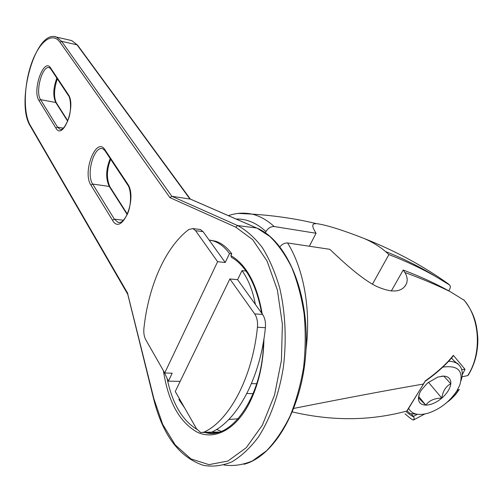 <?xml version="1.0" encoding="UTF-8"?>
<svg xmlns="http://www.w3.org/2000/svg" width="503" height="503" viewBox="0 0 503 503"><rect width="100%" height="100%" fill="white"/><g stroke="black" fill="none" stroke-linecap="round" stroke-linejoin="round"><path stroke-width="0.75" d="M238.133 213.417L251.99 214.108C259.617 215.862 267.024 220.006 274.21 226.539C270.733 226.488 267.986 228.167 265.955 231.569L265.351 232.795M385.537 251.544C403.136 258.423 419.848 266.747 435.661 276.512C421.671 268.558 406.091 261.246 388.92 254.568L385.537 251.544C379.495 246.42 372.377 242.069 364.203 238.504C341.499 229.682 325.516 224.715 316.261 223.602L313.828 223.86L312.772 225.08C312.539 226.652 313.633 229.374 316.047 233.26L274.21 226.539M448.726 290.841L449.468 289.59C450.613 287.509 450.619 285.956 449.481 284.931L435.667 276.512M449.355 284.843L442.885 280.108M262.208 313.916C257.008 284.321 246.577 264.88 230.915 255.599L231.776 253.808L229.519 253.556C224.703 247.067 219.333 242.874 213.417 240.968L209.091 240.025L225.237 262.491L229.519 253.556M210.166 240.176L215.642 241.226C221.571 243.131 226.947 247.325 231.776 253.808M127.844 294.444L153.924 398.873L162.714 424.394L175.27 444.992L190.989 458.931L208.946 464.646L227.89 461.037L246.263 447.689L262.346 425.173L274.506 395.163L281.422 360.355L282.378 324.127L277.367 289.992L267.074 261.082L252.695 239.686L235.7 227.117L237.592 225.545C246.489 230.292 254.751 237.661 262.371 247.652C269.438 259.064 275.229 272.557 279.743 288.118C285.415 312.596 286.723 340.311 283.327 367.567C278.97 394.484 270.243 418.647 258.467 436.956C250.161 447.991 241.27 456.303 231.795 461.899C222.207 465.835 212.75 466.991 203.432 465.357C179.376 457.315 162.815 435.315 153.742 399.357L153.924 398.873M127.85 293.576L30.13 125.058C23.163 113.112 23.88 85.032 31.469 63.554C38.951 41.938 52.211 31.186 59.995 42.239L169.932 197.635L171.831 196.296L190.379 199.106L77.588 45.144L71.766 40.598L69.886 40.165M230.915 255.599L231.411 257.272C246.174 265.773 256.26 284.402 261.667 313.168M316.047 233.26L309.59 245.778M163.871 371.503L168.386 381.123L180.143 381.4M168.386 381.123L172.189 373.195L164.714 372.975L217.604 261.698L225.237 262.491M209.091 240.025L203.042 231.613L200.364 229.5L198.899 229.318M217.604 261.698L195.592 230.695L192.932 228.582L188.77 229.506C165.374 247.237 148.46 286.069 143.933 328.201C143.5 332.791 144.091 336.608 145.713 339.651L164.714 372.975M238.215 418.76L228.746 419.521M306.019 349.522C311.143 309.81 303.762 268.784 287.565 242.962L329.83 249.318C341.77 260.648 360.261 278.002 375.835 286.05C391.956 293.362 402.193 292.539 406.531 283.579C407.763 279.982 407.204 276.273 404.865 272.463L403.217 270.023C420.464 276.568 436.082 283.755 450.084 291.595L464.338 300.366M287.565 242.962C284.679 242.861 282.145 244.144 279.957 246.81M203.049 432.517L211.6 432.159C237.165 420.835 260.46 377.753 265.383 327.717C265.842 322.322 264.911 317.902 262.591 314.45L255.386 304.428C252.745 290.539 248.287 279.272 242.012 270.633L245.992 271.029M242.012 270.633L237.592 279.674L229.865 278.958L175.258 391.472L196.535 428.789L200.71 432.542L203.797 432.228C229.23 420.86 252.475 377.539 257.442 327.227C257.901 321.801 256.983 317.362 254.681 313.891L229.865 278.958M179.364 398.678L178.911 399.608L184.614 407.889M462.012 376.791L467.677 375.622C482.157 353.772 480.044 317.965 463.772 299.819M450.084 291.595C436.849 285.094 421.778 278.719 404.865 272.463M293.897 408.379C347.598 397.747 390.73 389.643 423.287 384.072L425.136 381.28M407.128 410.869L425.148 381.287C435.925 373.823 445.086 365.643 452.65 356.728L453.354 355.325C446.658 363.801 437.214 372.39 425.016 381.085M453.354 355.325L465.024 369.334L461.685 369.535M462.238 374.823L465.024 369.334M416.742 414.679L413.384 416.409L414.29 418.251L413.359 420.087C412.183 419.735 409.398 417.641 405.009 413.824M411.517 414.07L413.384 416.409M458.642 364.65L453.888 360.72L451.524 358.061M448.626 361.286C452.895 361.355 456.24 362.481 458.667 364.675C462.427 368.366 463.232 373.66 461.088 380.557M419.81 414.472L410.14 413.623L407.116 410.888M423.62 383.896L406.789 411.058C370.183 420.917 332.081 421.212 292.469 411.944M447.066 402.299C451.556 399.168 455.479 394.943 458.843 389.611L457.032 390.63M413.359 420.087L424.695 414.019M403.217 270.023L391.271 291.074M372.434 284.195L388.92 254.568M408.643 408.398C411.787 414.164 418.15 415.799 427.732 413.303C439.653 409.404 449.305 402.035 456.686 391.183L459.723 385.273C463.936 371.044 458.283 364.996 442.766 367.133M451.537 358.048L453.888 360.72M441.395 376.225L443.759 376.093C448.72 376.47 451.065 379.017 450.801 383.745C450.135 388.624 447.136 393.421 441.81 398.131C436.315 402.658 430.97 404.99 425.777 405.129C420.785 404.909 418.333 402.457 418.421 397.772L419.703 392.975L421.049 390.435L427.405 383.123L437.792 377.08L443.759 376.093L450.801 383.745C445.847 386.31 442.847 391.101 441.81 398.131C434.586 398.162 429.241 400.495 425.777 405.129L418.421 397.772L419.144 394.396M428.449 382.261L441.81 398.131M418.666 396.452L425.777 405.129M255.386 304.428L237.592 279.674M110.038 186.965L109.264 186.437C105.542 178.54 105.863 169.26 110.232 158.608M127.196 214.555L109.264 186.437L92.684 184.06L114.344 219.132L117.998 222.32L119.557 222.533M105.001 150.73L102.87 148.813C94.149 145.04 85.818 174.258 92.684 184.06L90.911 185.085C82.064 172.177 96.299 135.76 104.995 149.812L127.617 183.872L127.737 185.003C131.044 189.078 131.899 204.055 127.567 213.706C122.248 224.074 119.381 222.622 117.998 222.32L119.657 222.521M123.505 220.264L114.344 219.132L112.496 220.22C121.55 236.894 138.004 198.201 127.617 183.872M169.932 197.635L235.7 227.117M112.496 220.22L90.911 185.085M50.677 68.031C43.868 56.877 31.959 90.452 38.964 100.531L55.883 128.07C62.925 141.192 76.425 105.624 68.351 94.639L50.677 68.031L50.841 69.074L68.383 95.52M163.4 370.68C168.121 401.62 179.414 422.136 197.283 432.222C214.404 440.251 235.121 430.103 248.891 404.091C258.479 385.386 263.497 363.612 263.943 338.783M171.831 196.296L237.592 225.545L256.662 228.016L189.832 198.867L77.028 44.817L61.617 41.328L171.831 196.296M223.929 464.992C233.373 466.344 242.905 464.961 252.544 460.849L266.458 450.845C275.298 441.634 283.145 430.078 290.011 416.17C296.11 401.149 300.643 384.858 303.605 367.284C305.554 349.378 305.73 331.653 304.133 314.098C301.549 297.084 297.436 281.592 291.797 267.627C285.427 254.858 278.096 244.458 269.803 236.423L257.159 228.199M265.955 231.569C256.53 222.904 246.577 218.717 236.089 219.012M167.197 378.929C172.41 403.563 182.3 420.363 196.862 429.329M205.174 432.498L211.637 433.133L218.195 432.234M221.012 431.335L216.573 429.436M203.042 231.613L195.592 230.695M413.755 416.861C412.309 416.352 409.876 414.711 406.462 411.938M468.142 375.313L468.381 374.942C474.851 364.291 478.007 352.138 477.85 338.475C476.775 324.617 475.216 314.614 464.124 300.115M256.719 383.745L251.475 383.619M254.681 313.891L262.591 314.45M257.442 327.227L265.383 327.717M203.797 432.228L211.6 432.159M246.866 393.535L253.179 393.635M77.707 45.301L71.766 40.598L56.481 37.103L61.617 41.328L59.995 42.239M54.739 36.694L56.481 37.103C35.506 28.526 15.26 102.405 30.142 125.788M30.13 125.058L30.243 125.964L127.743 294.268M127.617 184.815L105.127 150.919L104.995 149.812M50.721 68.892L49.495 67.754C42.529 64.529 34.965 91.791 40.548 99.632L38.964 100.531M55.883 128.07L57.531 127.133L59.939 129.265C62.454 130.472 65.428 126.63 68.873 117.733C71.571 109.761 70.59 97.821 68.502 95.702L68.351 94.639M67.679 121.204L55.758 102.511L40.548 99.632L57.531 127.133L63.34 128.152M56.481 103.033L55.758 102.511C52.834 96.092 53.199 87.962 56.839 78.116M251.984 214.108C274.525 215.554 295.946 218.717 316.261 223.602M364.203 238.504C395.163 250.758 423.105 265.817 448.028 283.686M110.673 159.275C106.611 169.612 106.366 178.785 109.931 186.789L127.378 214.14M127.731 294.211L153.729 399.288M189.952 198.892L256.788 228.035C286.27 240.126 308.899 291.331 306.05 348.868C303.347 406.443 275.229 456.114 244.012 464.282M251.99 214.108C243.917 212.448 236.052 212.964 228.393 215.655M263.515 341.411C263.075 396.458 230.952 441.012 205.111 432.498M211.694 432.115L218.874 432.046M213.417 240.968L215.642 241.226M192.932 228.582L200.364 229.5M216.674 429.373L221.05 431.316M458.667 364.675L457.523 363.392M459.314 389.297C456.605 393.095 456.403 394.107 450.6 399.514M406.531 283.579L404.84 286.534M448.016 283.673L449.462 284.918M57.317 78.833C53.953 89.15 53.639 97.161 56.374 102.864L67.83 120.821"/></g></svg>

